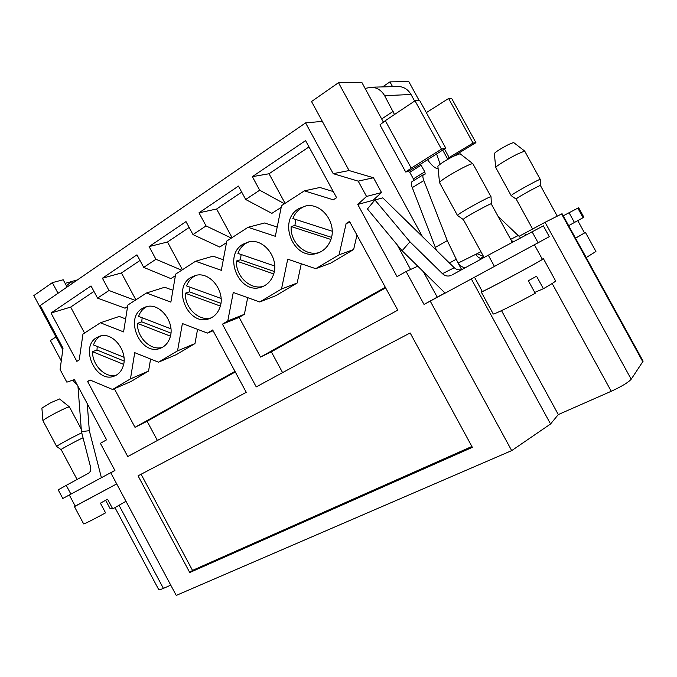<?xml version="1.0" encoding="UTF-8"?>
<svg xmlns="http://www.w3.org/2000/svg" width="677" height="677" viewBox="0 0 677 677"><rect width="100%" height="100%" fill="white"/><g stroke="black" fill="none" stroke-linecap="round" stroke-linejoin="round"><path stroke-width="1.02" d="M583.083 217.706L577.828 208.144L578.649 207.746L583.879 217.241L568.646 225.678M494.54 266.603L488.295 255.187L543.36 225.839L549.301 236.671L445.127 293.141L402.104 250.752L367.442 208.965L374.923 199.977L382.759 197.853L454.259 267.737L442.445 273.677L409.949 241.791L402.104 250.752M414.62 101.059L411.015 94.484C408.07 89.466 403.856 86.8 398.398 86.487L396.993 86.529M419.046 100.323L408.79 81.587L389.952 81.883L392.558 86.648M383.343 122.029L361.797 82.332L338.492 82.696L422.49 236.688M365.131 88.425L371.334 87.206C377.072 87.536 381.498 90.363 384.629 95.694L394.496 114.515M453.708 156.133L475.923 142.686L451.72 98.537L448.614 98.495L426.332 112.627M379.949 124.856L385.306 120.667L411.227 168.133L405.701 172.009L379.949 124.856M411.227 168.133L441.463 149.143L415.009 100.797L385.306 120.667M415.009 100.797L419.562 100.264L445.779 148.153L420.502 164.181L424.801 171.856L425.215 174.057L423.514 174.564C422.558 175.419 422.668 177.425 423.844 180.59L447.285 240.614L458.109 263.082C460.529 266.289 463.051 267.77 465.666 267.525M475.923 142.686L473.037 143.05L449.139 157.538L444.451 148.982M447.768 159.29L447.438 158.41L449.139 157.538M405.701 172.009L408.028 171.493L409.754 172.246L413.368 178.863L424.801 171.856M441.463 149.143L445.779 148.153M413.926 180.429L413.368 178.863M436.513 250.388L412.276 187.622C411.125 184.474 411.041 182.46 412.022 181.597L412.149 181.521M477.04 253.68L483.564 256.532M482.151 258.538L480.391 258.377C477.04 256.811 475.897 255.263 476.947 253.74L480.941 251.734M476.98 253.714L458.109 263.082L461.663 269.598M437.24 297.135L444.967 292.989M373.602 201.56L372.934 200.35L357.761 204.446L397.044 276.614L406.107 271.519L424.047 304.464L437.232 297.144L423.353 271.689M424.047 304.464L445.051 293.065M67.091 287.023L63.206 279.77L52.357 282.639L33.85 295.578L62.809 349.755M55.963 336.951L50.394 340.539L61.277 360.909M227.768 320.991L222.437 324.165L256.245 386.897L397.771 310.168L349.51 221.43L346.142 223.486L339.084 254.789L315.744 268.676L287.725 259.181L281.497 289.037L259.74 301.984L233.269 292.456L227.768 320.991L244.397 314.28L247.689 297.643M385.653 287.894L271.342 351.803L260.56 357.075L239.15 317.395L244.397 314.28M282.58 372.621L271.342 351.803M385.315 287.268L260.56 357.075M273.093 275.615C280.253 259.393 263.954 237.441 248.273 242.011L242.831 244.304C222.572 255.923 239.506 295.172 261.271 287.124C266.746 285.288 270.69 281.454 273.093 275.615M248.908 241.875C243.737 243.948 240.073 247.782 237.906 253.384L274.684 266.01M241.147 254.493L240.403 259.782L236.442 261.009C235.528 276.267 250.439 290.374 263.421 286.295M127.75 456.56L246.25 392.313L212.671 329.97L207.441 333.084L182.384 323.547L177.535 350.864L158.494 362.195L134.723 352.666L130.466 378.866L112.594 389.487L89.999 379.992L87.595 381.456L127.75 456.56M235.291 371.952L147.104 421.255L135.002 427.322L114.345 388.733M234.978 371.385L135.002 427.322M222.437 324.165L239.15 317.395M219.695 307.993C226.38 292.244 210.073 270.69 195.281 275.539L190.821 277.494C171.636 288.461 188.705 326.788 209.151 318.715C214.067 316.946 217.588 313.375 219.695 307.993M196.135 275.336C191.642 277.342 188.46 280.87 186.607 285.922L221.066 298.472M190.017 287.166L189.467 291.829L185.32 293.217C184.626 307.933 199.013 321.736 211.224 317.843M471.387 279.034L550.562 423.988L511.685 450.611L176.24 595.413L110.757 472.774L114.878 470.439L62.8 498.492L58.197 489.835L66.244 485.375L70.933 494.176M110.757 472.774L114.929 470.532L100.391 443.308L106.585 439.822L74.411 379.602L66.845 382.158L60.092 369.515L63.02 348.19L40.214 305.522L305.589 122.892L322.328 121.378L311.53 101.533L338.492 82.696M157.403 440.482L147.104 421.255M122.977 366.629C128.757 351.888 112.814 331.171 99.688 336.198L96.549 337.654C79.361 347.428 96.278 383.884 114.354 376.057C118.433 374.457 121.31 371.318 122.977 366.629M100.856 335.885C97.37 337.73 94.924 340.759 93.519 344.965L123.933 357.27M97.234 346.472L96.98 350.017L92.529 351.676C92.216 365.335 105.51 378.528 116.342 375.126M330.325 240.91C337.967 224.265 321.913 201.974 305.335 206.045L298.557 208.753C277.181 221.032 293.759 261.153 316.921 253.342C323.09 251.446 327.558 247.308 330.325 240.91M305.682 205.986C299.674 208.084 295.384 212.273 292.828 218.544L332.162 231.204M295.874 219.526L294.893 225.5L291.169 226.533C290.01 242.324 305.361 256.718 319.172 252.546M169.766 338.263C175.986 323.014 159.814 301.874 145.877 306.859L142.17 308.543C124.009 318.892 141.053 356.28 160.263 348.3C164.731 346.616 167.896 343.264 169.766 338.263M146.909 306.605C142.965 308.526 140.19 311.792 138.573 316.387L170.926 328.827M142.145 317.758L141.755 321.846L137.448 323.378C136.949 337.552 150.802 351.05 162.285 347.394M471.894 446.481L192.513 570.398L141.095 474.238M189.746 572.53L472.36 447.345L410.16 332.966L138.057 475.838L189.746 572.53L192.513 570.398M315.744 268.676L330.757 263.099L353.631 249.542L356.948 235.097M259.74 301.984L275.81 295.663L297.169 283.003L301.273 263.768M281.497 289.037L297.169 283.003M339.084 254.789L353.631 249.542M350.001 222.318L346.142 223.486M177.535 350.864L194.968 343.577L176.206 354.697L158.494 362.195M194.968 343.577L197.566 329.327M213.103 330.765L207.441 333.084M90.591 380.237L87.595 381.456M112.594 389.487L130.932 381.532L148.559 371.081L150.59 359.022M130.466 378.866L148.559 371.081M135.874 299.843L121.437 272.958L102.413 278.222L108.997 290.492L97.556 298.117L125.05 308.204L127.589 306.563M84.549 333.05L70.653 307.087L93.968 291.415M125.643 318.918L119.262 316.447L100.416 322.785L123.595 331.908L127.826 305.056L146.444 293.014L170.858 302.128L175.681 274.1L195.56 261.246L221.32 270.326L226.803 241.029L248.078 227.269L275.327 236.298L281.556 205.613L304.371 190.855L333.262 199.791L336.604 197.684L305.572 140.621L252.352 176.663L259.689 190.203L284.433 203.752M172.897 290.289L164.663 287.26L146.444 293.014M223.308 259.74L213.035 256.168L195.56 261.246M277.198 227.083L264.665 222.978L248.078 227.269M333.279 191.574L319.899 187.478L304.371 190.855M285.085 203.328L269.048 173.761L308.991 146.917M259.689 190.203L245.709 199.503L271.875 213.365L281.2 207.34M232.059 237.627L216.589 209.015L241.714 192.124M216.589 209.015L198.979 212.815L206.045 225.906L192.996 234.589L219.72 247.054L226.499 242.671M182.426 269.734L167.49 242.011L189.145 227.455M167.49 242.011L149.109 246.589L155.93 259.266L143.719 267.39L170.883 278.594L175.411 275.674M121.437 272.958L140.004 260.476M70.653 307.087L51.02 313.028L76.856 361.357L79.234 359.859L82.949 334.083L100.416 322.785M97.556 298.117L91.023 285.931L51.02 313.028M108.997 290.492L135.087 300.351M143.719 267.39L136.966 254.823L102.413 278.222M155.93 259.266L181.681 270.216M192.996 234.589L185.997 221.607L149.109 246.589M206.045 225.906L231.356 238.084M245.709 199.503L238.448 186.082L198.979 212.815M269.048 173.761L252.352 176.663M389.952 81.883L382.547 86.91M406.107 271.519L417.777 266.196M410.592 269.471L397.12 244.744M372.934 200.35L381.54 192.573L366.545 196.44L357.761 204.446M381.54 192.573L373.467 177.755L358.209 181.14L366.545 196.44M373.467 177.755L349.095 170.553L333.211 173.667L358.209 181.14M349.095 170.553L322.32 121.378M305.589 122.892L333.211 173.667M430.25 301.13L511.685 450.611M501.513 310.641L558.305 414.569L550.562 423.988M520.3 237.872L519.361 236.155L545.061 222.301L631.201 379.222C628.273 382.48 621.621 386.491 611.246 391.272L558.305 414.569M642.913 361.95L561.597 213.966L562.088 213.737L643.108 361.171L631.201 379.222M561.597 213.966L545.061 222.301M170.756 585.148L163.394 588.389C160.576 589.608 159.019 590.022 158.731 589.625L114.98 507.632M65.119 283.333L71.237 281.683M58.019 293.268L52.341 282.647M141.755 321.846L170.892 333.101M137.448 323.378L170.392 336.156M294.893 225.5L331.468 237.356M291.169 226.533L330.867 239.446M96.98 350.017L124.026 361.01M92.529 351.676L123.603 364.344M77.423 385.247L72.693 380.178M75.223 506.091L116.698 483.903L75.274 506.184L69.333 495.031M105.654 500.295L109.979 508.393L112.729 508.901L107.575 499.237L100.408 503.163L105.57 512.853C92.241 520.08 84.93 523.77 83.652 523.905L74.445 506.633M112.729 508.901L125.981 501.276M87.231 403.61L89.33 430.69L81.443 431.63L77.957 386.245M66.244 485.375L88.535 473.215C90.481 471.954 91.15 469.855 90.532 466.91L81.443 431.63M89.33 430.69L101.423 477.793M77.398 279.931L71.39 281.547L72.49 283.308M71.39 281.547L66.448 285.812M61.175 449.621L61.065 449.621C60.532 449.291 81.265 438.239 83.051 437.875C81.892 437.917 60.634 449.223 61.142 449.553L77.076 479.46M61.065 449.621L56.648 446.448C55.963 446.109 76.569 434.998 81.765 432.891M56.648 446.448L42.922 420.679C43.717 419.596 48.16 416.922 56.25 412.665C63.858 408.79 68.242 406.869 69.401 406.894L81.24 429.057M42.922 420.679L41.898 408.113L50.733 402.713L59.559 398.965L69.401 406.894M189.467 291.829L220.863 303.33M185.32 293.217L220.304 306.072M240.403 259.782L274.27 271.485M236.442 261.009L273.677 273.914M512.235 242.205L491.231 203.87C491.629 202.787 469.804 214.558 464.524 218.273L463.237 219.356L484.089 257.48M439.508 182.545L437.884 166.33C439.432 164.291 444.654 160.914 453.556 156.209L460.081 153.73L472.884 163.724C472.097 163.453 468.865 164.748 463.203 167.583C453.336 172.72 445.898 177.205 440.888 181.03L439.534 182.621L457.466 215.421L458.964 214.084C465.192 209.557 491.468 195.391 491.028 196.795L491.35 203.819C492.247 202.457 469.838 214.507 464.422 218.324L463.28 219.441M491.028 196.795L472.884 163.724M463.127 219.424L457.466 215.421M557.256 216.149L540.424 185.515C540.805 184.694 522.61 194.527 517.541 197.887L516.128 198.97L532.579 228.953M495.699 167.431L494.337 153.476C495.835 151.741 500.531 148.779 508.427 144.582L513.606 142.508L524.675 151.056L516.974 154.263C508.622 158.638 502.046 162.531 497.256 165.933L495.716 167.473L511.143 195.611L512.802 194.282C518.81 190.203 540.695 178.364 540.271 179.43L524.675 151.056M540.458 185.574L540.525 185.473C541.261 184.44 522.644 194.494 517.456 197.929L516.043 199.03L511.143 195.611M436.589 153.907L440.109 164.206M438.121 168.7C435.303 168.59 431.757 165.56 427.475 159.62M498.018 216.268L518.201 235.554L510.661 239.345M519.589 236.569L518.201 235.554M488.295 255.187L452.405 274.76M442.445 273.677C445.06 276.038 447.954 276.622 451.11 275.429M462.069 269.488C459.201 270.343 456.62 269.776 454.326 267.796L454.259 267.737M577.828 208.144L563.23 215.819M574.46 222.547L569.027 212.663M448.614 98.495L473.037 143.05M374.923 199.977L409.949 241.791M511.397 240.682L513.504 241.52M577.794 220.677L584.53 232.939L575.518 238.177M474.569 277.333L482.269 291.423C480.602 293.285 544.418 259.13 542.345 259.257L534.508 244.956M586.189 257.59L595.921 251.48L585.453 232.439L584.471 232.82M580.324 246.927L586.257 257.556M575.526 238.202L585.453 232.439M534.737 292.43L543.403 288.715C551.543 284.052 555.605 281.446 555.589 280.896L543.411 258.69L542.26 259.105M482.185 291.271L481.229 291.982L493.211 313.916C492.831 315.203 515.688 304.024 535.211 293.285L528.348 280.752L536.556 276.216L543.403 288.715M481.229 291.982C479.485 293.92 545.56 258.555 543.411 258.69M382.023 118.729L393.185 111.358M420.502 164.181L408.028 171.493M420.535 164.054L421.153 165.196L409.754 172.246M483.657 256.701L480.543 258.402M423.844 180.59L412.276 187.622M435.319 247.393L447.285 240.614M449.426 263.014L456.061 259.342M611.246 391.272L552.17 283.511M525.597 235.046L524.624 233.277M163.394 588.389L119.059 505.321M442.716 150.066L447.751 159.264M411.015 94.484L384.629 95.694M532.02 231.661L538.19 242.916M412.022 181.597L423.514 174.564M261.271 287.124L262.845 286.549M209.151 318.715L210.445 318.207M114.354 376.057L115.276 375.676M316.921 253.342L318.875 252.673M160.263 348.3L161.346 347.86M540.525 185.473L540.28 179.447M398.398 86.487L371.334 87.206"/></g></svg>
